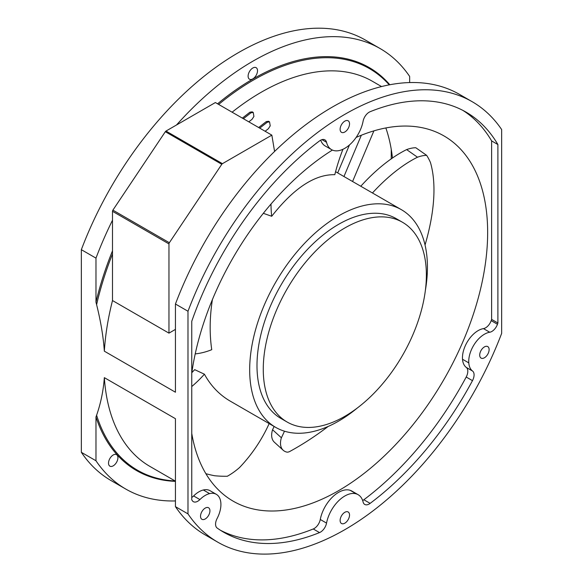 <?xml version="1.0" encoding="UTF-8"?>
<svg xmlns="http://www.w3.org/2000/svg" width="583" height="583" viewBox="0 0 583 583"><rect width="100%" height="100%" fill="white"/><g stroke="black" fill="none" stroke-linecap="round" stroke-linejoin="round"><path stroke-width="0.87" d="M263.268 369.236A115.332 66.586 120 0 0 287.157 422.041A115.332 66.586 120 0 0 376.035 391.135A115.332 66.586 120 0 0 426.377 275.067A115.332 66.586 120 0 0 402.489 222.269A115.332 66.586 120 0 0 313.618 253.168A115.332 66.586 120 0 0 263.268 369.236M328.156 426.45A210.857 124.565 -47.7 0 1 289.875 451.417A5.917 3.491 -47.7 0 1 286.639 452.058A21.017 12.418 -47.7 0 1 283.214 450.265A21.017 12.418 -47.7 0 1 281.392 437.775A146.18 86.357 132.3 0 0 284.475 431.194M281.392 437.775L272.56 429.744A21.017 12.418 132.3 0 0 274.389 442.235L283.214 450.265M274.134 426.472A146.18 86.357 -47.7 0 1 272.56 429.744M269.157 423.601A112.432 79.667 -57.8 0 1 239.504 467.573A61.565 43.63 -57.8 0 1 227.312 476.26A184.366 130.643 -57.8 0 1 214.602 475.743A210.857 149.416 -57.8 0 1 205.879 473.688M372.45 192.973A112.432 49.723 -55 0 1 417.494 157.213A61.565 27.226 -55 0 1 426.639 155.348L415.781 147.732A61.565 27.226 125 0 0 406.635 149.598A112.432 49.723 125 0 0 360.782 186.239M417.494 157.213L406.635 149.598M426.639 155.348A184.366 81.533 -55 0 1 430.458 162.533A210.857 93.251 -55 0 1 425.043 245.013M402.489 222.269L396.221 218.647A115.332 66.586 120 0 0 307.343 249.546A115.332 66.586 120 0 0 256.994 365.614A115.332 66.586 120 0 0 280.882 418.419L287.157 422.041M259.712 128.136L267.284 122.219L269.55 121.862L268.508 121.264L266.234 121.614L258.663 127.531M267.284 122.219L266.234 121.614M269.55 121.862L270.221 125.862L268.369 128.726L265.127 131.262M243.403 118.721L250.974 112.803L253.241 112.446L252.199 111.841L249.925 112.198L242.353 118.116M250.974 112.803L249.925 112.198M253.241 112.446L253.911 116.447L252.06 119.311L248.817 121.847M191.756 386.551A100.626 71.308 122.2 0 0 204.422 374.206C210.798 385.844 219.397 394.808 230.212 401.111L275.708 427.383A125.688 72.569 120 0 0 357.386 407.947M204.422 374.206L194.678 369.651A100.626 71.308 -57.8 0 1 191.822 372.675M212.401 299.589C209.778 316.489 209.472 332.55 211.476 347.789L211.746 349.683A112.432 71.162 -71.5 0 1 195.21 353.896M342.935 149.277A100.626 47.128 112 0 0 334.81 174.696C314.9 174.244 293.861 188.105 271.7 216.271A112.432 52.652 -68 0 1 271.008 204.043M271.7 216.271L263.327 213.312M425.408 290.137A125.688 72.569 120 0 0 427.426 267.218A125.688 72.569 120 0 0 401.395 209.683A125.688 72.569 120 0 0 304.537 243.359A125.688 72.569 120 0 0 249.677 369.841A125.688 72.569 120 0 0 275.708 427.383M271.846 135.139L215.382 102.542L165.98 131.066A1.479 0.853 120 0 0 165.324 131.7L112.891 210.135A1.479 0.853 120 0 0 112.497 211.308L112.497 300.544L168.961 333.141L168.961 243.905A1.479 0.853 -60 0 1 169.354 242.732L221.788 164.297A1.479 0.853 -60 0 1 222.436 163.663L271.846 135.139L274.578 151.463M343.955 176.525L361.336 135.234M373.892 130.869L352.584 181.502M385.844 127.954A210.857 121.738 -60 0 1 392.461 158.015M191.756 433.409A210.857 121.738 120 0 0 233.12 501.14A210.857 121.738 120 0 0 395.609 444.647A210.857 121.738 120 0 0 487.65 232.449A210.857 121.738 120 0 0 443.976 135.926A210.857 121.738 120 0 0 356.126 137.42M332.405 150.064A210.857 121.738 120 0 0 191.756 373.156M175.439 329.395L168.961 333.141M248.11 76.162A6.653 3.841 -60 0 1 251.011 69.464A6.653 3.841 -60 0 1 256.141 67.679A6.653 3.841 -60 0 1 257.518 70.725A6.653 3.841 -60 0 1 254.618 77.422A6.653 3.841 -60 0 1 249.488 79.208A6.653 3.841 -60 0 1 248.11 76.162M349.443 144.97L337.681 172.903M391.244 158.86L391.244 149.321M175.439 500.943A254.326 146.836 -60 0 1 133.332 492.934A254.326 146.836 -60 0 1 131.401 492.03A254.326 146.836 -60 0 1 125.797 489.071A254.326 146.836 -60 0 1 95.976 460.759L81.343 452.313L81.343 249.677A254.326 146.836 -60 0 1 365.483 40.103L380.123 48.557A254.326 146.836 -60 0 1 406.57 72.139A254.326 146.836 -60 0 1 409.652 76.431L409.652 82.567M109.342 465.722A6.653 3.841 -60 0 1 110.216 457.968A6.653 3.841 -60 0 1 116.549 454.645A6.653 3.841 -60 0 1 117.096 455.09A6.653 3.841 -60 0 1 116.228 462.844A6.653 3.841 -60 0 1 109.896 466.167A6.653 3.841 -60 0 1 109.342 465.722M191.756 497.459A8.869 5.123 120 0 0 193.636 495.944A22.183 12.804 -60 0 1 203.336 489.99A22.183 12.804 -60 0 1 210.048 490.697L216.322 494.318A22.183 12.804 120 0 0 209.61 493.612A22.183 12.804 120 0 0 199.903 499.565A8.869 5.123 -60 0 1 193.337 501.671A8.869 5.123 -60 0 1 192.193 500.513A242.754 140.153 -60 0 1 191.756 499.762L191.756 321.291A242.499 140.007 -60 0 1 232.748 237.004A242.499 140.007 -60 0 1 319.528 140.918A8.869 5.123 -60 0 1 324.891 139.869A8.869 5.123 -60 0 1 326.546 142.303A26.614 15.369 120 0 0 331.516 149.62A26.614 15.369 120 0 0 333.221 150.378A26.614 15.369 120 0 0 356.432 136.976A26.614 15.369 120 0 0 363.1 121.198A8.869 5.123 -60 0 1 370.118 111.717A242.499 140.007 -60 0 1 438.795 102.28A242.499 140.007 -60 0 1 466.072 112.14A242.499 140.007 -60 0 1 497.897 144.54L497.897 323.018L491.622 319.397L491.622 140.918A242.499 140.007 120 0 0 462.895 110.398M220.476 530.282A242.499 140.007 120 0 0 313.253 528.97A8.869 5.123 120 0 0 320.271 519.482A26.614 15.369 -60 0 1 326.946 503.712A26.614 15.369 -60 0 1 350.157 490.31A26.614 15.369 -60 0 1 351.855 491.068L358.13 494.69A26.614 15.369 120 0 0 356.432 493.932A26.614 15.369 120 0 0 333.221 507.334A26.614 15.369 120 0 0 326.546 523.104A8.869 5.123 -60 0 1 319.528 532.592A242.499 140.007 -60 0 1 223.573 532.162A242.499 140.007 -60 0 1 217.167 528.052A8.869 5.123 -60 0 1 217.095 518.527A22.183 12.804 120 0 0 220.862 506.022A22.183 12.804 120 0 0 216.322 494.318M362.662 500.52A8.869 5.123 120 0 0 363.865 499.748A242.499 140.007 120 0 0 466.203 377.033A8.869 5.123 120 0 0 466.276 367.414A22.183 12.804 -60 0 1 462.516 359.259A22.183 12.804 -60 0 1 473.768 333.855A22.183 12.804 -60 0 1 483.467 328.615A8.869 5.123 120 0 0 491.185 320.643A242.747 140.153 120 0 0 491.622 319.397M331.516 149.62L325.241 145.998A26.614 15.369 -60 0 1 320.708 140.168M125.797 489.071L111.156 480.618A254.326 146.836 -60 0 1 81.343 452.313M81.343 249.677L95.976 258.131A254.326 146.836 -60 0 1 112.497 220.228M176.518 124.981A254.326 146.836 -60 0 1 380.123 48.557M95.976 258.131L95.976 302.176L96.603 304.661C100.772 321.379 103.351 336.879 104.342 351.177L175.439 392.221L175.439 304.005A254.326 146.836 -60 0 1 459.586 94.431L472.135 101.675A254.326 146.836 -60 0 1 498.582 125.258A254.326 146.836 -60 0 1 501.657 129.557L501.657 333.389A254.326 146.836 -60 0 1 471.407 396.615A254.326 146.836 -60 0 1 448.837 431.493A254.326 146.836 -60 0 1 446.345 434.925A254.326 146.836 -60 0 1 422.857 464.141A254.326 146.836 -60 0 1 369.688 513.353A254.326 146.836 -60 0 1 368.339 514.337A254.326 146.836 -60 0 1 333.367 535.864A254.326 146.836 -60 0 1 321.32 541.447A254.326 146.836 -60 0 1 320.052 541.979A254.326 146.836 -60 0 1 316.941 543.239A254.326 146.836 -60 0 1 314.733 544.092A254.326 146.836 -60 0 1 292.987 550.746A254.326 146.836 -60 0 1 225.337 546.052A254.326 146.836 -60 0 1 223.413 545.156A254.326 146.836 -60 0 1 217.809 542.19A254.326 146.836 -60 0 1 187.988 513.885L175.439 506.642L175.439 418.696L104.342 377.646C103.351 390.792 100.772 403.319 96.603 415.22L95.976 416.983L95.976 460.759M104.342 351.177A222.393 128.398 -60 0 1 112.504 300.544M232.107 112.198A222.393 128.398 -60 0 1 372.369 81.263L381.552 86.561M95.976 302.176A232.675 134.338 -60 0 1 112.497 250.843M217.576 103.81A232.675 134.338 -60 0 1 389.823 84.754M175.439 481.361A232.675 134.338 -60 0 1 95.976 416.983M175.439 481.157L149.984 466.458A222.393 128.398 -60 0 1 104.342 377.646M349.53 123.851A6.653 3.841 -60 0 1 346.623 130.548A6.653 3.841 -60 0 1 341.5 132.326A6.653 3.841 -60 0 1 340.122 129.28A6.653 3.841 -60 0 1 343.023 122.59A6.653 3.841 -60 0 1 348.153 120.805A6.653 3.841 -60 0 1 349.53 123.851M497.897 323.018A242.747 140.153 -60 0 1 497.459 324.265A8.869 5.123 -60 0 1 489.742 332.237A22.183 12.804 120 0 0 480.042 337.477A22.183 12.804 120 0 0 468.79 362.881A22.183 12.804 120 0 0 472.551 371.036A8.869 5.123 -60 0 1 472.478 380.655A242.499 140.007 -60 0 1 370.132 503.369A8.869 5.123 -60 0 1 364.754 504.441A8.869 5.123 -60 0 1 363.1 501.999A26.614 15.369 120 0 0 358.13 494.69M497.897 144.54L491.622 140.918M175.439 304.005L187.988 311.249A254.326 146.836 -60 0 1 472.135 101.675M480.538 351.505A6.653 3.841 -60 0 1 487.745 346.579A6.653 3.841 -60 0 1 488.292 353.181A6.653 3.841 -60 0 1 481.092 358.108A6.653 3.841 -60 0 1 480.538 351.505M209.108 508.216A6.653 3.841 -60 0 1 208.24 515.97A6.653 3.841 -60 0 1 201.907 519.293A6.653 3.841 -60 0 1 201.354 518.841A6.653 3.841 -60 0 1 202.221 511.087A6.653 3.841 -60 0 1 208.561 507.764A6.653 3.841 -60 0 1 209.108 508.216M349.53 515.022A6.653 3.841 -60 0 1 346.623 521.719A6.653 3.841 -60 0 1 341.5 523.505A6.653 3.841 -60 0 1 340.122 520.459A6.653 3.841 -60 0 1 343.023 513.761A6.653 3.841 -60 0 1 348.153 511.976A6.653 3.841 -60 0 1 349.53 515.022M187.988 311.249L187.988 513.885M217.809 542.19L205.26 534.946A254.326 146.836 -60 0 1 175.439 506.642M222.436 163.663L165.98 131.066M221.788 164.297L165.324 131.7M169.354 242.732L112.891 210.135M168.961 243.905L112.497 211.308M96.603 304.661A231.903 133.893 -60 0 1 112.497 253.991M218.661 104.437A231.903 133.893 -60 0 1 389.24 84.863M175.111 480.968A231.903 133.893 -60 0 1 96.603 415.22M199.903 499.565L193.636 495.944M209.61 493.612L203.336 489.99M319.528 532.592L313.253 528.97M326.546 523.104L320.271 519.482M356.432 493.932L350.157 490.31M370.132 503.369L363.865 499.748M472.478 380.655L466.203 377.033M472.551 371.036L466.276 367.414M468.79 362.881L462.516 359.259M489.742 332.237L483.467 328.615M497.459 324.265L491.185 320.643M326.546 142.303L321.954 139.65M335.582 171.694L401.395 209.683"/></g></svg>
